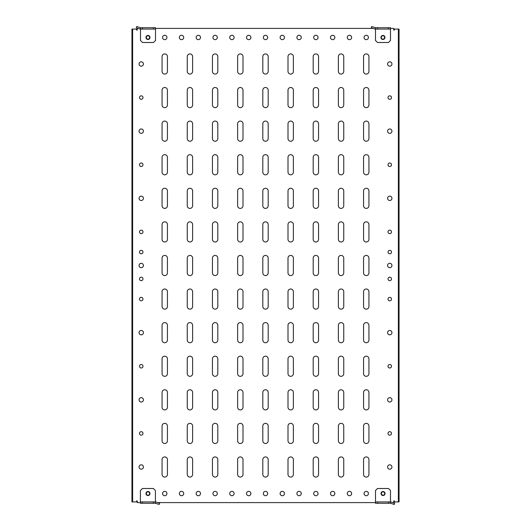 <?xml version="1.0" encoding="UTF-8"?>
<svg xmlns="http://www.w3.org/2000/svg" width="531" height="531" viewBox="0 0 531 531"><rect width="100%" height="100%" fill="white"/><g stroke="black" fill="none" stroke-linecap="round" stroke-linejoin="round"><path stroke-width="0.8" d="M381.364 493.538A1.679 1.679 0 0 0 383.043 495.217A1.679 1.679 0 0 0 384.723 493.538A1.679 1.679 0 0 0 383.043 491.859A1.679 1.679 0 0 0 381.364 493.538M381.026 493.538A2.018 2.018 0 0 0 383.043 495.549A2.018 2.018 0 0 0 385.061 493.538A2.018 2.018 0 0 0 383.043 491.52A2.018 2.018 0 0 0 381.026 493.538M149.636 493.538A1.679 1.679 0 0 0 147.957 491.859A1.679 1.679 0 0 0 146.277 493.538A1.679 1.679 0 0 0 147.957 495.217A1.679 1.679 0 0 0 149.636 493.538M149.974 493.538A2.018 2.018 0 0 0 147.957 491.52A2.018 2.018 0 0 0 145.939 493.538A2.018 2.018 0 0 0 147.957 495.549A2.018 2.018 0 0 0 149.974 493.538M146.277 37.462A1.679 1.679 0 0 0 147.957 39.141A1.679 1.679 0 0 0 149.636 37.462A1.679 1.679 0 0 0 147.957 35.783A1.679 1.679 0 0 0 146.277 37.462M145.939 37.462A2.018 2.018 0 0 0 147.957 39.48A2.018 2.018 0 0 0 149.974 37.462A2.018 2.018 0 0 0 147.957 35.451A2.018 2.018 0 0 0 145.939 37.462M384.617 37.462A1.679 1.679 0 0 0 382.937 35.783A1.679 1.679 0 0 0 381.258 37.462A1.679 1.679 0 0 0 382.937 39.141A1.679 1.679 0 0 0 384.617 37.462M384.955 37.462A2.018 2.018 0 0 0 382.937 35.451A2.018 2.018 0 0 0 380.926 37.462A2.018 2.018 0 0 0 382.937 39.48A2.018 2.018 0 0 0 384.955 37.462M375.49 501.934L375.49 490.511L377.501 488.5L388.48 488.5L390.497 490.511L390.497 503.275L375.49 503.275L375.49 501.934L377.501 501.934L377.501 503.275M390.497 503.275L394.294 504.45L394.699 503.169L390.809 501.934L388.48 501.934L388.48 503.275M388.48 501.934L377.501 501.934M155.51 29.066L155.51 40.489L153.499 42.5L142.52 42.5L140.503 40.489L140.503 27.725L155.51 27.725L155.51 29.066L153.499 29.066L153.499 27.725M140.503 27.725L136.706 26.55L136.301 27.831L140.191 29.066L142.52 29.066L142.52 27.725M142.52 29.066L153.499 29.066M140.396 501.934L140.396 490.511L142.414 488.5L153.393 488.5L155.41 490.511L155.41 503.275L140.396 503.275L140.396 501.934L142.414 501.934L142.414 503.275M155.41 503.275L159.207 504.45L159.612 503.169L155.722 501.934L153.393 501.934L153.393 503.275M153.393 501.934L142.414 501.934M390.497 29.066L390.497 40.489L388.48 42.5L377.501 42.5L375.49 40.489L375.49 27.725L390.497 27.725L390.497 29.066L388.48 29.066L388.48 27.725M375.49 27.725L371.687 26.55L371.282 27.831L375.171 29.066L377.501 29.066L377.501 27.725M377.501 29.066L388.48 29.066M142.985 97.578A1.746 1.746 0 0 0 141.239 95.832A1.746 1.746 0 0 0 139.494 97.578A1.746 1.746 0 0 0 141.239 99.324A1.746 1.746 0 0 0 142.985 97.578M391.506 97.578A1.746 1.746 0 0 0 389.761 95.832A1.746 1.746 0 0 0 388.015 97.578A1.746 1.746 0 0 0 389.761 99.324A1.746 1.746 0 0 0 391.506 97.578M142.985 433.422A1.746 1.746 0 0 0 141.239 431.676A1.746 1.746 0 0 0 139.494 433.422A1.746 1.746 0 0 0 141.239 435.168A1.746 1.746 0 0 0 142.985 433.422M391.506 433.422A1.746 1.746 0 0 0 389.761 431.676A1.746 1.746 0 0 0 388.015 433.422A1.746 1.746 0 0 0 389.761 435.168A1.746 1.746 0 0 0 391.506 433.422M142.985 366.251A1.746 1.746 0 0 0 141.239 364.505A1.746 1.746 0 0 0 139.494 366.251A1.746 1.746 0 0 0 141.239 367.996A1.746 1.746 0 0 0 142.985 366.251M391.506 366.251A1.746 1.746 0 0 0 389.761 364.505A1.746 1.746 0 0 0 388.015 366.251A1.746 1.746 0 0 0 389.761 367.996A1.746 1.746 0 0 0 391.506 366.251M142.985 164.749A1.746 1.746 0 0 0 141.239 163.004A1.746 1.746 0 0 0 139.494 164.749A1.746 1.746 0 0 0 141.239 166.495A1.746 1.746 0 0 0 142.985 164.749M391.506 164.749A1.746 1.746 0 0 0 389.761 163.004A1.746 1.746 0 0 0 388.015 164.749A1.746 1.746 0 0 0 389.761 166.495A1.746 1.746 0 0 0 391.506 164.749M391.944 63.999A2.184 2.184 0 0 0 389.761 61.815A2.184 2.184 0 0 0 387.577 63.999A2.184 2.184 0 0 0 389.761 66.176A2.184 2.184 0 0 0 391.944 63.999M143.423 63.999A2.184 2.184 0 0 0 141.239 61.815A2.184 2.184 0 0 0 139.056 63.999A2.184 2.184 0 0 0 141.239 66.176A2.184 2.184 0 0 0 143.423 63.999M391.944 131.164A2.184 2.184 0 0 0 389.761 128.98A2.184 2.184 0 0 0 387.577 131.164A2.184 2.184 0 0 0 389.761 133.347A2.184 2.184 0 0 0 391.944 131.164M143.423 131.164A2.184 2.184 0 0 0 141.239 128.98A2.184 2.184 0 0 0 139.056 131.164A2.184 2.184 0 0 0 141.239 133.347A2.184 2.184 0 0 0 143.423 131.164M391.944 198.335A2.184 2.184 0 0 0 389.761 196.151A2.184 2.184 0 0 0 387.577 198.335A2.184 2.184 0 0 0 389.761 200.512A2.184 2.184 0 0 0 391.944 198.335M143.423 198.335A2.184 2.184 0 0 0 141.239 196.151A2.184 2.184 0 0 0 139.056 198.335A2.184 2.184 0 0 0 141.239 200.512A2.184 2.184 0 0 0 143.423 198.335M391.944 467.001A2.184 2.184 0 0 0 389.761 464.824A2.184 2.184 0 0 0 387.577 467.001A2.184 2.184 0 0 0 389.761 469.185A2.184 2.184 0 0 0 391.944 467.001M143.423 467.001A2.184 2.184 0 0 0 141.239 464.824A2.184 2.184 0 0 0 139.056 467.001A2.184 2.184 0 0 0 141.239 469.185A2.184 2.184 0 0 0 143.423 467.001M391.944 399.836A2.184 2.184 0 0 0 389.761 397.653A2.184 2.184 0 0 0 387.577 399.836A2.184 2.184 0 0 0 389.761 402.02A2.184 2.184 0 0 0 391.944 399.836M143.423 399.836A2.184 2.184 0 0 0 141.239 397.653A2.184 2.184 0 0 0 139.056 399.836A2.184 2.184 0 0 0 141.239 402.02A2.184 2.184 0 0 0 143.423 399.836M391.944 332.665A2.184 2.184 0 0 0 389.761 330.488A2.184 2.184 0 0 0 387.577 332.665A2.184 2.184 0 0 0 389.761 334.849A2.184 2.184 0 0 0 391.944 332.665M143.423 332.665A2.184 2.184 0 0 0 141.239 330.488A2.184 2.184 0 0 0 139.056 332.665A2.184 2.184 0 0 0 141.239 334.849A2.184 2.184 0 0 0 143.423 332.665M166.933 37.462A2.184 2.184 0 0 0 164.749 35.285A2.184 2.184 0 0 0 162.566 37.462A2.184 2.184 0 0 0 164.749 39.646A2.184 2.184 0 0 0 166.933 37.462M183.726 37.462A2.184 2.184 0 0 0 181.542 35.285A2.184 2.184 0 0 0 179.359 37.462A2.184 2.184 0 0 0 181.542 39.646A2.184 2.184 0 0 0 183.726 37.462M200.512 37.462A2.184 2.184 0 0 0 198.335 35.285A2.184 2.184 0 0 0 196.151 37.462A2.184 2.184 0 0 0 198.335 39.646A2.184 2.184 0 0 0 200.512 37.462M217.305 37.462A2.184 2.184 0 0 0 215.121 35.285A2.184 2.184 0 0 0 212.944 37.462A2.184 2.184 0 0 0 215.121 39.646A2.184 2.184 0 0 0 217.305 37.462M234.098 37.462A2.184 2.184 0 0 0 231.914 35.285A2.184 2.184 0 0 0 229.731 37.462A2.184 2.184 0 0 0 231.914 39.646A2.184 2.184 0 0 0 234.098 37.462M250.891 37.462A2.184 2.184 0 0 0 248.707 35.285A2.184 2.184 0 0 0 246.523 37.462A2.184 2.184 0 0 0 248.707 39.646A2.184 2.184 0 0 0 250.891 37.462M267.684 37.462A2.184 2.184 0 0 0 265.5 35.285A2.184 2.184 0 0 0 263.316 37.462A2.184 2.184 0 0 0 265.5 39.646A2.184 2.184 0 0 0 267.684 37.462M284.477 37.462A2.184 2.184 0 0 0 282.293 35.285A2.184 2.184 0 0 0 280.109 37.462A2.184 2.184 0 0 0 282.293 39.646A2.184 2.184 0 0 0 284.477 37.462M301.269 37.462A2.184 2.184 0 0 0 299.086 35.285A2.184 2.184 0 0 0 296.902 37.462A2.184 2.184 0 0 0 299.086 39.646A2.184 2.184 0 0 0 301.269 37.462M318.056 37.462A2.184 2.184 0 0 0 315.879 35.285A2.184 2.184 0 0 0 313.695 37.462A2.184 2.184 0 0 0 315.879 39.646A2.184 2.184 0 0 0 318.056 37.462M334.849 37.462A2.184 2.184 0 0 0 332.665 35.285A2.184 2.184 0 0 0 330.488 37.462A2.184 2.184 0 0 0 332.665 39.646A2.184 2.184 0 0 0 334.849 37.462M351.641 37.462A2.184 2.184 0 0 0 349.458 35.285A2.184 2.184 0 0 0 347.274 37.462A2.184 2.184 0 0 0 349.458 39.646A2.184 2.184 0 0 0 351.641 37.462M368.434 37.462A2.184 2.184 0 0 0 366.251 35.285A2.184 2.184 0 0 0 364.067 37.462A2.184 2.184 0 0 0 366.251 39.646A2.184 2.184 0 0 0 368.434 37.462M368.434 493.538A2.184 2.184 0 0 0 366.251 491.354A2.184 2.184 0 0 0 364.067 493.538A2.184 2.184 0 0 0 366.251 495.715A2.184 2.184 0 0 0 368.434 493.538M341.061 477.077A2.688 2.688 0 0 0 343.749 474.395L343.749 459.614A2.688 2.688 0 0 0 341.061 456.925A2.688 2.688 0 0 0 338.38 459.614L338.38 474.395A2.688 2.688 0 0 0 341.061 477.077M391.944 265.5A2.184 2.184 0 0 0 389.761 263.316A2.184 2.184 0 0 0 387.577 265.5A2.184 2.184 0 0 0 389.761 267.684A2.184 2.184 0 0 0 391.944 265.5M143.423 265.5A2.184 2.184 0 0 0 141.239 263.316A2.184 2.184 0 0 0 139.056 265.5A2.184 2.184 0 0 0 141.239 267.684A2.184 2.184 0 0 0 143.423 265.5M391.506 231.914A1.746 1.746 0 0 0 389.761 230.169A1.746 1.746 0 0 0 388.015 231.914A1.746 1.746 0 0 0 389.761 233.66A1.746 1.746 0 0 0 391.506 231.914M391.506 252.066A1.746 1.746 0 0 0 389.761 250.32A1.746 1.746 0 0 0 388.015 252.066A1.746 1.746 0 0 0 389.761 253.811A1.746 1.746 0 0 0 391.506 252.066M391.506 299.086A1.746 1.746 0 0 0 389.761 297.34A1.746 1.746 0 0 0 388.015 299.086A1.746 1.746 0 0 0 389.761 300.831A1.746 1.746 0 0 0 391.506 299.086M391.506 278.934A1.746 1.746 0 0 0 389.761 277.189A1.746 1.746 0 0 0 388.015 278.934A1.746 1.746 0 0 0 389.761 280.68A1.746 1.746 0 0 0 391.506 278.934M142.985 231.914A1.746 1.746 0 0 0 141.239 230.169A1.746 1.746 0 0 0 139.494 231.914A1.746 1.746 0 0 0 141.239 233.66A1.746 1.746 0 0 0 142.985 231.914M142.985 252.066A1.746 1.746 0 0 0 141.239 250.32A1.746 1.746 0 0 0 139.494 252.066A1.746 1.746 0 0 0 141.239 253.811A1.746 1.746 0 0 0 142.985 252.066M142.985 278.934A1.746 1.746 0 0 0 141.239 277.189A1.746 1.746 0 0 0 139.494 278.934A1.746 1.746 0 0 0 141.239 280.68A1.746 1.746 0 0 0 142.985 278.934M142.985 299.086A1.746 1.746 0 0 0 141.239 297.34A1.746 1.746 0 0 0 139.494 299.086A1.746 1.746 0 0 0 141.239 300.831A1.746 1.746 0 0 0 142.985 299.086M366.251 477.077A2.688 2.688 0 0 0 368.939 474.395L368.939 459.614A2.688 2.688 0 0 0 366.251 456.925A2.688 2.688 0 0 0 363.562 459.614L363.562 474.395A2.688 2.688 0 0 0 366.251 477.077M315.879 477.077A2.688 2.688 0 0 0 318.56 474.395L318.56 459.614A2.688 2.688 0 0 0 315.879 456.925A2.688 2.688 0 0 0 313.19 459.614L313.19 474.395A2.688 2.688 0 0 0 315.879 477.077M290.689 477.077A2.688 2.688 0 0 0 293.377 474.395L293.377 459.614A2.688 2.688 0 0 0 290.689 456.925A2.688 2.688 0 0 0 288.001 459.614L288.001 474.395A2.688 2.688 0 0 0 290.689 477.077M265.5 477.077A2.688 2.688 0 0 0 268.188 474.395L268.188 459.614A2.688 2.688 0 0 0 265.5 456.925A2.688 2.688 0 0 0 262.812 459.614L262.812 474.395A2.688 2.688 0 0 0 265.5 477.077M240.311 477.077A2.688 2.688 0 0 0 242.999 474.395L242.999 459.614A2.688 2.688 0 0 0 240.311 456.925A2.688 2.688 0 0 0 237.622 459.614L237.622 474.395A2.688 2.688 0 0 0 240.311 477.077M215.121 477.077A2.688 2.688 0 0 0 217.81 474.395L217.81 459.614A2.688 2.688 0 0 0 215.121 456.925A2.688 2.688 0 0 0 212.44 459.614L212.44 474.395A2.688 2.688 0 0 0 215.121 477.077M189.939 477.077A2.688 2.688 0 0 0 192.62 474.395L192.62 459.614A2.688 2.688 0 0 0 189.939 456.925A2.688 2.688 0 0 0 187.251 459.614L187.251 474.395A2.688 2.688 0 0 0 189.939 477.077M164.749 477.077A2.688 2.688 0 0 0 167.438 474.395L167.438 459.614A2.688 2.688 0 0 0 164.749 456.925A2.688 2.688 0 0 0 162.061 459.614L162.061 474.395A2.688 2.688 0 0 0 164.749 477.077M366.251 443.498A2.688 2.688 0 0 0 368.939 440.81L368.939 426.035A2.688 2.688 0 0 0 366.251 423.346A2.688 2.688 0 0 0 363.562 426.035L363.562 440.81A2.688 2.688 0 0 0 366.251 443.498M341.061 443.498A2.688 2.688 0 0 0 343.749 440.81L343.749 426.035A2.688 2.688 0 0 0 341.061 423.346A2.688 2.688 0 0 0 338.38 426.035L338.38 440.81A2.688 2.688 0 0 0 341.061 443.498M315.879 443.498A2.688 2.688 0 0 0 318.56 440.81L318.56 426.035A2.688 2.688 0 0 0 315.879 423.346A2.688 2.688 0 0 0 313.19 426.035L313.19 440.81A2.688 2.688 0 0 0 315.879 443.498M290.689 443.498A2.688 2.688 0 0 0 293.377 440.81L293.377 426.035A2.688 2.688 0 0 0 290.689 423.346A2.688 2.688 0 0 0 288.001 426.035L288.001 440.81A2.688 2.688 0 0 0 290.689 443.498M265.5 443.498A2.688 2.688 0 0 0 268.188 440.81L268.188 426.035A2.688 2.688 0 0 0 265.5 423.346A2.688 2.688 0 0 0 262.812 426.035L262.812 440.81A2.688 2.688 0 0 0 265.5 443.498M240.311 443.498A2.688 2.688 0 0 0 242.999 440.81L242.999 426.035A2.688 2.688 0 0 0 240.311 423.346A2.688 2.688 0 0 0 237.622 426.035L237.622 440.81A2.688 2.688 0 0 0 240.311 443.498M215.121 443.498A2.688 2.688 0 0 0 217.81 440.81L217.81 426.035A2.688 2.688 0 0 0 215.121 423.346A2.688 2.688 0 0 0 212.44 426.035L212.44 440.81A2.688 2.688 0 0 0 215.121 443.498M189.939 443.498A2.688 2.688 0 0 0 192.62 440.81L192.62 426.035A2.688 2.688 0 0 0 189.939 423.346A2.688 2.688 0 0 0 187.251 426.035L187.251 440.81A2.688 2.688 0 0 0 189.939 443.498M164.749 443.498A2.688 2.688 0 0 0 167.438 440.81L167.438 426.035A2.688 2.688 0 0 0 164.749 423.346A2.688 2.688 0 0 0 162.061 426.035L162.061 440.81A2.688 2.688 0 0 0 164.749 443.498M366.251 409.912A2.688 2.688 0 0 0 368.939 407.224L368.939 392.449A2.688 2.688 0 0 0 366.251 389.761A2.688 2.688 0 0 0 363.562 392.449L363.562 407.224A2.688 2.688 0 0 0 366.251 409.912M341.061 409.912A2.688 2.688 0 0 0 343.749 407.224L343.749 392.449A2.688 2.688 0 0 0 341.061 389.761A2.688 2.688 0 0 0 338.38 392.449L338.38 407.224A2.688 2.688 0 0 0 341.061 409.912M315.879 409.912A2.688 2.688 0 0 0 318.56 407.224L318.56 392.449A2.688 2.688 0 0 0 315.879 389.761A2.688 2.688 0 0 0 313.19 392.449L313.19 407.224A2.688 2.688 0 0 0 315.879 409.912M290.689 409.912A2.688 2.688 0 0 0 293.377 407.224L293.377 392.449A2.688 2.688 0 0 0 290.689 389.761A2.688 2.688 0 0 0 288.001 392.449L288.001 407.224A2.688 2.688 0 0 0 290.689 409.912M265.5 409.912A2.688 2.688 0 0 0 268.188 407.224L268.188 392.449A2.688 2.688 0 0 0 265.5 389.761A2.688 2.688 0 0 0 262.812 392.449L262.812 407.224A2.688 2.688 0 0 0 265.5 409.912M240.311 409.912A2.688 2.688 0 0 0 242.999 407.224L242.999 392.449A2.688 2.688 0 0 0 240.311 389.761A2.688 2.688 0 0 0 237.622 392.449L237.622 407.224A2.688 2.688 0 0 0 240.311 409.912M215.121 409.912A2.688 2.688 0 0 0 217.81 407.224L217.81 392.449A2.688 2.688 0 0 0 215.121 389.761A2.688 2.688 0 0 0 212.44 392.449L212.44 407.224A2.688 2.688 0 0 0 215.121 409.912M189.939 409.912A2.688 2.688 0 0 0 192.62 407.224L192.62 392.449A2.688 2.688 0 0 0 189.939 389.761A2.688 2.688 0 0 0 187.251 392.449L187.251 407.224A2.688 2.688 0 0 0 189.939 409.912M164.749 409.912A2.688 2.688 0 0 0 167.438 407.224L167.438 392.449A2.688 2.688 0 0 0 164.749 389.761A2.688 2.688 0 0 0 162.061 392.449L162.061 407.224A2.688 2.688 0 0 0 164.749 409.912M366.251 376.326A2.688 2.688 0 0 0 368.939 373.638L368.939 358.863A2.688 2.688 0 0 0 366.251 356.175A2.688 2.688 0 0 0 363.562 358.863L363.562 373.638A2.688 2.688 0 0 0 366.251 376.326M341.061 376.326A2.688 2.688 0 0 0 343.749 373.638L343.749 358.863A2.688 2.688 0 0 0 341.061 356.175A2.688 2.688 0 0 0 338.38 358.863L338.38 373.638A2.688 2.688 0 0 0 341.061 376.326M315.879 376.326A2.688 2.688 0 0 0 318.56 373.638L318.56 358.863A2.688 2.688 0 0 0 315.879 356.175A2.688 2.688 0 0 0 313.19 358.863L313.19 373.638A2.688 2.688 0 0 0 315.879 376.326M290.689 376.326A2.688 2.688 0 0 0 293.377 373.638L293.377 358.863A2.688 2.688 0 0 0 290.689 356.175A2.688 2.688 0 0 0 288.001 358.863L288.001 373.638A2.688 2.688 0 0 0 290.689 376.326M265.5 376.326A2.688 2.688 0 0 0 268.188 373.638L268.188 358.863A2.688 2.688 0 0 0 265.5 356.175A2.688 2.688 0 0 0 262.812 358.863L262.812 373.638A2.688 2.688 0 0 0 265.5 376.326M240.311 376.326A2.688 2.688 0 0 0 242.999 373.638L242.999 358.863A2.688 2.688 0 0 0 240.311 356.175A2.688 2.688 0 0 0 237.622 358.863L237.622 373.638A2.688 2.688 0 0 0 240.311 376.326M215.121 376.326A2.688 2.688 0 0 0 217.81 373.638L217.81 358.863A2.688 2.688 0 0 0 215.121 356.175A2.688 2.688 0 0 0 212.44 358.863L212.44 373.638A2.688 2.688 0 0 0 215.121 376.326M189.939 376.326A2.688 2.688 0 0 0 192.62 373.638L192.62 358.863A2.688 2.688 0 0 0 189.939 356.175A2.688 2.688 0 0 0 187.251 358.863L187.251 373.638A2.688 2.688 0 0 0 189.939 376.326M164.749 376.326A2.688 2.688 0 0 0 167.438 373.638L167.438 358.863A2.688 2.688 0 0 0 164.749 356.175A2.688 2.688 0 0 0 162.061 358.863L162.061 373.638A2.688 2.688 0 0 0 164.749 376.326M366.251 342.741A2.688 2.688 0 0 0 368.939 340.059L368.939 325.277A2.688 2.688 0 0 0 366.251 322.596A2.688 2.688 0 0 0 363.562 325.277L363.562 340.059A2.688 2.688 0 0 0 366.251 342.741M341.061 342.741A2.688 2.688 0 0 0 343.749 340.059L343.749 325.277A2.688 2.688 0 0 0 341.061 322.596A2.688 2.688 0 0 0 338.38 325.277L338.38 340.059A2.688 2.688 0 0 0 341.061 342.741M315.879 342.741A2.688 2.688 0 0 0 318.56 340.059L318.56 325.277A2.688 2.688 0 0 0 315.879 322.596A2.688 2.688 0 0 0 313.19 325.277L313.19 340.059A2.688 2.688 0 0 0 315.879 342.741M290.689 342.741A2.688 2.688 0 0 0 293.377 340.059L293.377 325.277A2.688 2.688 0 0 0 290.689 322.596A2.688 2.688 0 0 0 288.001 325.277L288.001 340.059A2.688 2.688 0 0 0 290.689 342.741M265.5 342.741A2.688 2.688 0 0 0 268.188 340.059L268.188 325.277A2.688 2.688 0 0 0 265.5 322.596A2.688 2.688 0 0 0 262.812 325.277L262.812 340.059A2.688 2.688 0 0 0 265.5 342.741M240.311 342.741A2.688 2.688 0 0 0 242.999 340.059L242.999 325.277A2.688 2.688 0 0 0 240.311 322.596A2.688 2.688 0 0 0 237.622 325.277L237.622 340.059A2.688 2.688 0 0 0 240.311 342.741M215.121 342.741A2.688 2.688 0 0 0 217.81 340.059L217.81 325.277A2.688 2.688 0 0 0 215.121 322.596A2.688 2.688 0 0 0 212.44 325.277L212.44 340.059A2.688 2.688 0 0 0 215.121 342.741M189.939 342.741A2.688 2.688 0 0 0 192.62 340.059L192.62 325.277A2.688 2.688 0 0 0 189.939 322.596A2.688 2.688 0 0 0 187.251 325.277L187.251 340.059A2.688 2.688 0 0 0 189.939 342.741M164.749 342.741A2.688 2.688 0 0 0 167.438 340.059L167.438 325.277A2.688 2.688 0 0 0 164.749 322.596A2.688 2.688 0 0 0 162.061 325.277L162.061 340.059A2.688 2.688 0 0 0 164.749 342.741M366.251 309.161A2.688 2.688 0 0 0 368.939 306.473L368.939 291.698A2.688 2.688 0 0 0 366.251 289.01A2.688 2.688 0 0 0 363.562 291.698L363.562 306.473A2.688 2.688 0 0 0 366.251 309.161M341.061 309.161A2.688 2.688 0 0 0 343.749 306.473L343.749 291.698A2.688 2.688 0 0 0 341.061 289.01A2.688 2.688 0 0 0 338.38 291.698L338.38 306.473A2.688 2.688 0 0 0 341.061 309.161M315.879 309.161A2.688 2.688 0 0 0 318.56 306.473L318.56 291.698A2.688 2.688 0 0 0 315.879 289.01A2.688 2.688 0 0 0 313.19 291.698L313.19 306.473A2.688 2.688 0 0 0 315.879 309.161M290.689 309.161A2.688 2.688 0 0 0 293.377 306.473L293.377 291.698A2.688 2.688 0 0 0 290.689 289.01A2.688 2.688 0 0 0 288.001 291.698L288.001 306.473A2.688 2.688 0 0 0 290.689 309.161M265.5 309.161A2.688 2.688 0 0 0 268.188 306.473L268.188 291.698A2.688 2.688 0 0 0 265.5 289.01A2.688 2.688 0 0 0 262.812 291.698L262.812 306.473A2.688 2.688 0 0 0 265.5 309.161M240.311 309.161A2.688 2.688 0 0 0 242.999 306.473L242.999 291.698A2.688 2.688 0 0 0 240.311 289.01A2.688 2.688 0 0 0 237.622 291.698L237.622 306.473A2.688 2.688 0 0 0 240.311 309.161M215.121 309.161A2.688 2.688 0 0 0 217.81 306.473L217.81 291.698A2.688 2.688 0 0 0 215.121 289.01A2.688 2.688 0 0 0 212.44 291.698L212.44 306.473A2.688 2.688 0 0 0 215.121 309.161M189.939 309.161A2.688 2.688 0 0 0 192.62 306.473L192.62 291.698A2.688 2.688 0 0 0 189.939 289.01A2.688 2.688 0 0 0 187.251 291.698L187.251 306.473A2.688 2.688 0 0 0 189.939 309.161M164.749 309.161A2.688 2.688 0 0 0 167.438 306.473L167.438 291.698A2.688 2.688 0 0 0 164.749 289.01A2.688 2.688 0 0 0 162.061 291.698L162.061 306.473A2.688 2.688 0 0 0 164.749 309.161M366.251 275.576A2.688 2.688 0 0 0 368.939 272.888L368.939 258.112A2.688 2.688 0 0 0 366.251 255.424A2.688 2.688 0 0 0 363.562 258.112L363.562 272.888A2.688 2.688 0 0 0 366.251 275.576M341.061 275.576A2.688 2.688 0 0 0 343.749 272.888L343.749 258.112A2.688 2.688 0 0 0 341.061 255.424A2.688 2.688 0 0 0 338.38 258.112L338.38 272.888A2.688 2.688 0 0 0 341.061 275.576M315.879 275.576A2.688 2.688 0 0 0 318.56 272.888L318.56 258.112A2.688 2.688 0 0 0 315.879 255.424A2.688 2.688 0 0 0 313.19 258.112L313.19 272.888A2.688 2.688 0 0 0 315.879 275.576M290.689 275.576A2.688 2.688 0 0 0 293.377 272.888L293.377 258.112A2.688 2.688 0 0 0 290.689 255.424A2.688 2.688 0 0 0 288.001 258.112L288.001 272.888A2.688 2.688 0 0 0 290.689 275.576M265.5 275.576A2.688 2.688 0 0 0 268.188 272.888L268.188 258.112A2.688 2.688 0 0 0 265.5 255.424A2.688 2.688 0 0 0 262.812 258.112L262.812 272.888A2.688 2.688 0 0 0 265.5 275.576M240.311 275.576A2.688 2.688 0 0 0 242.999 272.888L242.999 258.112A2.688 2.688 0 0 0 240.311 255.424A2.688 2.688 0 0 0 237.622 258.112L237.622 272.888A2.688 2.688 0 0 0 240.311 275.576M215.121 275.576A2.688 2.688 0 0 0 217.81 272.888L217.81 258.112A2.688 2.688 0 0 0 215.121 255.424A2.688 2.688 0 0 0 212.44 258.112L212.44 272.888A2.688 2.688 0 0 0 215.121 275.576M189.939 275.576A2.688 2.688 0 0 0 192.62 272.888L192.62 258.112A2.688 2.688 0 0 0 189.939 255.424A2.688 2.688 0 0 0 187.251 258.112L187.251 272.888A2.688 2.688 0 0 0 189.939 275.576M164.749 275.576A2.688 2.688 0 0 0 167.438 272.888L167.438 258.112A2.688 2.688 0 0 0 164.749 255.424A2.688 2.688 0 0 0 162.061 258.112L162.061 272.888A2.688 2.688 0 0 0 164.749 275.576M366.251 241.99A2.688 2.688 0 0 0 368.939 239.302L368.939 224.527A2.688 2.688 0 0 0 366.251 221.839A2.688 2.688 0 0 0 363.562 224.527L363.562 239.302A2.688 2.688 0 0 0 366.251 241.99M341.061 241.99A2.688 2.688 0 0 0 343.749 239.302L343.749 224.527A2.688 2.688 0 0 0 341.061 221.839A2.688 2.688 0 0 0 338.38 224.527L338.38 239.302A2.688 2.688 0 0 0 341.061 241.99M315.879 241.99A2.688 2.688 0 0 0 318.56 239.302L318.56 224.527A2.688 2.688 0 0 0 315.879 221.839A2.688 2.688 0 0 0 313.19 224.527L313.19 239.302A2.688 2.688 0 0 0 315.879 241.99M290.689 241.99A2.688 2.688 0 0 0 293.377 239.302L293.377 224.527A2.688 2.688 0 0 0 290.689 221.839A2.688 2.688 0 0 0 288.001 224.527L288.001 239.302A2.688 2.688 0 0 0 290.689 241.99M265.5 241.99A2.688 2.688 0 0 0 268.188 239.302L268.188 224.527A2.688 2.688 0 0 0 265.5 221.839A2.688 2.688 0 0 0 262.812 224.527L262.812 239.302A2.688 2.688 0 0 0 265.5 241.99M240.311 241.99A2.688 2.688 0 0 0 242.999 239.302L242.999 224.527A2.688 2.688 0 0 0 240.311 221.839A2.688 2.688 0 0 0 237.622 224.527L237.622 239.302A2.688 2.688 0 0 0 240.311 241.99M215.121 241.99A2.688 2.688 0 0 0 217.81 239.302L217.81 224.527A2.688 2.688 0 0 0 215.121 221.839A2.688 2.688 0 0 0 212.44 224.527L212.44 239.302A2.688 2.688 0 0 0 215.121 241.99M189.939 241.99A2.688 2.688 0 0 0 192.62 239.302L192.62 224.527A2.688 2.688 0 0 0 189.939 221.839A2.688 2.688 0 0 0 187.251 224.527L187.251 239.302A2.688 2.688 0 0 0 189.939 241.99M164.749 241.99A2.688 2.688 0 0 0 167.438 239.302L167.438 224.527A2.688 2.688 0 0 0 164.749 221.839A2.688 2.688 0 0 0 162.061 224.527L162.061 239.302A2.688 2.688 0 0 0 164.749 241.99M366.251 208.404A2.688 2.688 0 0 0 368.939 205.723L368.939 190.941A2.688 2.688 0 0 0 366.251 188.259A2.688 2.688 0 0 0 363.562 190.941L363.562 205.723A2.688 2.688 0 0 0 366.251 208.404M341.061 208.404A2.688 2.688 0 0 0 343.749 205.723L343.749 190.941A2.688 2.688 0 0 0 341.061 188.259A2.688 2.688 0 0 0 338.38 190.941L338.38 205.723A2.688 2.688 0 0 0 341.061 208.404M315.879 208.404A2.688 2.688 0 0 0 318.56 205.723L318.56 190.941A2.688 2.688 0 0 0 315.879 188.259A2.688 2.688 0 0 0 313.19 190.941L313.19 205.723A2.688 2.688 0 0 0 315.879 208.404M290.689 208.404A2.688 2.688 0 0 0 293.377 205.723L293.377 190.941A2.688 2.688 0 0 0 290.689 188.259A2.688 2.688 0 0 0 288.001 190.941L288.001 205.723A2.688 2.688 0 0 0 290.689 208.404M265.5 208.404A2.688 2.688 0 0 0 268.188 205.723L268.188 190.941A2.688 2.688 0 0 0 265.5 188.259A2.688 2.688 0 0 0 262.812 190.941L262.812 205.723A2.688 2.688 0 0 0 265.5 208.404M240.311 208.404A2.688 2.688 0 0 0 242.999 205.723L242.999 190.941A2.688 2.688 0 0 0 240.311 188.259A2.688 2.688 0 0 0 237.622 190.941L237.622 205.723A2.688 2.688 0 0 0 240.311 208.404M215.121 208.404A2.688 2.688 0 0 0 217.81 205.723L217.81 190.941A2.688 2.688 0 0 0 215.121 188.259A2.688 2.688 0 0 0 212.44 190.941L212.44 205.723A2.688 2.688 0 0 0 215.121 208.404M189.939 208.404A2.688 2.688 0 0 0 192.62 205.723L192.62 190.941A2.688 2.688 0 0 0 189.939 188.259A2.688 2.688 0 0 0 187.251 190.941L187.251 205.723A2.688 2.688 0 0 0 189.939 208.404M164.749 208.404A2.688 2.688 0 0 0 167.438 205.723L167.438 190.941A2.688 2.688 0 0 0 164.749 188.259A2.688 2.688 0 0 0 162.061 190.941L162.061 205.723A2.688 2.688 0 0 0 164.749 208.404M366.251 174.825A2.688 2.688 0 0 0 368.939 172.137L368.939 157.362A2.688 2.688 0 0 0 366.251 154.674A2.688 2.688 0 0 0 363.562 157.362L363.562 172.137A2.688 2.688 0 0 0 366.251 174.825M341.061 174.825A2.688 2.688 0 0 0 343.749 172.137L343.749 157.362A2.688 2.688 0 0 0 341.061 154.674A2.688 2.688 0 0 0 338.38 157.362L338.38 172.137A2.688 2.688 0 0 0 341.061 174.825M315.879 174.825A2.688 2.688 0 0 0 318.56 172.137L318.56 157.362A2.688 2.688 0 0 0 315.879 154.674A2.688 2.688 0 0 0 313.19 157.362L313.19 172.137A2.688 2.688 0 0 0 315.879 174.825M290.689 174.825A2.688 2.688 0 0 0 293.377 172.137L293.377 157.362A2.688 2.688 0 0 0 290.689 154.674A2.688 2.688 0 0 0 288.001 157.362L288.001 172.137A2.688 2.688 0 0 0 290.689 174.825M265.5 174.825A2.688 2.688 0 0 0 268.188 172.137L268.188 157.362A2.688 2.688 0 0 0 265.5 154.674A2.688 2.688 0 0 0 262.812 157.362L262.812 172.137A2.688 2.688 0 0 0 265.5 174.825M240.311 174.825A2.688 2.688 0 0 0 242.999 172.137L242.999 157.362A2.688 2.688 0 0 0 240.311 154.674A2.688 2.688 0 0 0 237.622 157.362L237.622 172.137A2.688 2.688 0 0 0 240.311 174.825M215.121 174.825A2.688 2.688 0 0 0 217.81 172.137L217.81 157.362A2.688 2.688 0 0 0 215.121 154.674A2.688 2.688 0 0 0 212.44 157.362L212.44 172.137A2.688 2.688 0 0 0 215.121 174.825M189.939 174.825A2.688 2.688 0 0 0 192.62 172.137L192.62 157.362A2.688 2.688 0 0 0 189.939 154.674A2.688 2.688 0 0 0 187.251 157.362L187.251 172.137A2.688 2.688 0 0 0 189.939 174.825M164.749 174.825A2.688 2.688 0 0 0 167.438 172.137L167.438 157.362A2.688 2.688 0 0 0 164.749 154.674A2.688 2.688 0 0 0 162.061 157.362L162.061 172.137A2.688 2.688 0 0 0 164.749 174.825M366.251 141.239A2.688 2.688 0 0 0 368.939 138.551L368.939 123.776A2.688 2.688 0 0 0 366.251 121.088A2.688 2.688 0 0 0 363.562 123.776L363.562 138.551A2.688 2.688 0 0 0 366.251 141.239M341.061 141.239A2.688 2.688 0 0 0 343.749 138.551L343.749 123.776A2.688 2.688 0 0 0 341.061 121.088A2.688 2.688 0 0 0 338.38 123.776L338.38 138.551A2.688 2.688 0 0 0 341.061 141.239M315.879 141.239A2.688 2.688 0 0 0 318.56 138.551L318.56 123.776A2.688 2.688 0 0 0 315.879 121.088A2.688 2.688 0 0 0 313.19 123.776L313.19 138.551A2.688 2.688 0 0 0 315.879 141.239M290.689 141.239A2.688 2.688 0 0 0 293.377 138.551L293.377 123.776A2.688 2.688 0 0 0 290.689 121.088A2.688 2.688 0 0 0 288.001 123.776L288.001 138.551A2.688 2.688 0 0 0 290.689 141.239M265.5 141.239A2.688 2.688 0 0 0 268.188 138.551L268.188 123.776A2.688 2.688 0 0 0 265.5 121.088A2.688 2.688 0 0 0 262.812 123.776L262.812 138.551A2.688 2.688 0 0 0 265.5 141.239M240.311 141.239A2.688 2.688 0 0 0 242.999 138.551L242.999 123.776A2.688 2.688 0 0 0 240.311 121.088A2.688 2.688 0 0 0 237.622 123.776L237.622 138.551A2.688 2.688 0 0 0 240.311 141.239M215.121 141.239A2.688 2.688 0 0 0 217.81 138.551L217.81 123.776A2.688 2.688 0 0 0 215.121 121.088A2.688 2.688 0 0 0 212.44 123.776L212.44 138.551A2.688 2.688 0 0 0 215.121 141.239M189.939 141.239A2.688 2.688 0 0 0 192.62 138.551L192.62 123.776A2.688 2.688 0 0 0 189.939 121.088A2.688 2.688 0 0 0 187.251 123.776L187.251 138.551A2.688 2.688 0 0 0 189.939 141.239M164.749 141.239A2.688 2.688 0 0 0 167.438 138.551L167.438 123.776A2.688 2.688 0 0 0 164.749 121.088A2.688 2.688 0 0 0 162.061 123.776L162.061 138.551A2.688 2.688 0 0 0 164.749 141.239M366.251 107.654A2.688 2.688 0 0 0 368.939 104.965L368.939 90.19A2.688 2.688 0 0 0 366.251 87.502A2.688 2.688 0 0 0 363.562 90.19L363.562 104.965A2.688 2.688 0 0 0 366.251 107.654M341.061 107.654A2.688 2.688 0 0 0 343.749 104.965L343.749 90.19A2.688 2.688 0 0 0 341.061 87.502A2.688 2.688 0 0 0 338.38 90.19L338.38 104.965A2.688 2.688 0 0 0 341.061 107.654M315.879 107.654A2.688 2.688 0 0 0 318.56 104.965L318.56 90.19A2.688 2.688 0 0 0 315.879 87.502A2.688 2.688 0 0 0 313.19 90.19L313.19 104.965A2.688 2.688 0 0 0 315.879 107.654M290.689 107.654A2.688 2.688 0 0 0 293.377 104.965L293.377 90.19A2.688 2.688 0 0 0 290.689 87.502A2.688 2.688 0 0 0 288.001 90.19L288.001 104.965A2.688 2.688 0 0 0 290.689 107.654M265.5 107.654A2.688 2.688 0 0 0 268.188 104.965L268.188 90.19A2.688 2.688 0 0 0 265.5 87.502A2.688 2.688 0 0 0 262.812 90.19L262.812 104.965A2.688 2.688 0 0 0 265.5 107.654M240.311 107.654A2.688 2.688 0 0 0 242.999 104.965L242.999 90.19A2.688 2.688 0 0 0 240.311 87.502A2.688 2.688 0 0 0 237.622 90.19L237.622 104.965A2.688 2.688 0 0 0 240.311 107.654M215.121 107.654A2.688 2.688 0 0 0 217.81 104.965L217.81 90.19A2.688 2.688 0 0 0 215.121 87.502A2.688 2.688 0 0 0 212.44 90.19L212.44 104.965A2.688 2.688 0 0 0 215.121 107.654M189.939 107.654A2.688 2.688 0 0 0 192.62 104.965L192.62 90.19A2.688 2.688 0 0 0 189.939 87.502A2.688 2.688 0 0 0 187.251 90.19L187.251 104.965A2.688 2.688 0 0 0 189.939 107.654M164.749 107.654A2.688 2.688 0 0 0 167.438 104.965L167.438 90.19A2.688 2.688 0 0 0 164.749 87.502A2.688 2.688 0 0 0 162.061 90.19L162.061 104.965A2.688 2.688 0 0 0 164.749 107.654M366.251 74.074A2.688 2.688 0 0 0 368.939 71.386L368.939 56.605A2.688 2.688 0 0 0 366.251 53.923A2.688 2.688 0 0 0 363.562 56.605L363.562 71.386A2.688 2.688 0 0 0 366.251 74.074M341.061 74.074A2.688 2.688 0 0 0 343.749 71.386L343.749 56.605A2.688 2.688 0 0 0 341.061 53.923A2.688 2.688 0 0 0 338.38 56.605L338.38 71.386A2.688 2.688 0 0 0 341.061 74.074M315.879 74.074A2.688 2.688 0 0 0 318.56 71.386L318.56 56.605A2.688 2.688 0 0 0 315.879 53.923A2.688 2.688 0 0 0 313.19 56.605L313.19 71.386A2.688 2.688 0 0 0 315.879 74.074M290.689 74.074A2.688 2.688 0 0 0 293.377 71.386L293.377 56.605A2.688 2.688 0 0 0 290.689 53.923A2.688 2.688 0 0 0 288.001 56.605L288.001 71.386A2.688 2.688 0 0 0 290.689 74.074M265.5 74.074A2.688 2.688 0 0 0 268.188 71.386L268.188 56.605A2.688 2.688 0 0 0 265.5 53.923A2.688 2.688 0 0 0 262.812 56.605L262.812 71.386A2.688 2.688 0 0 0 265.5 74.074M240.311 74.074A2.688 2.688 0 0 0 242.999 71.386L242.999 56.605A2.688 2.688 0 0 0 240.311 53.923A2.688 2.688 0 0 0 237.622 56.605L237.622 71.386A2.688 2.688 0 0 0 240.311 74.074M215.121 74.074A2.688 2.688 0 0 0 217.81 71.386L217.81 56.605A2.688 2.688 0 0 0 215.121 53.923A2.688 2.688 0 0 0 212.44 56.605L212.44 71.386A2.688 2.688 0 0 0 215.121 74.074M189.939 74.074A2.688 2.688 0 0 0 192.62 71.386L192.62 56.605A2.688 2.688 0 0 0 189.939 53.923A2.688 2.688 0 0 0 187.251 56.605L187.251 71.386A2.688 2.688 0 0 0 189.939 74.074M164.749 74.074A2.688 2.688 0 0 0 167.438 71.386L167.438 56.605A2.688 2.688 0 0 0 164.749 53.923A2.688 2.688 0 0 0 162.061 56.605L162.061 71.386A2.688 2.688 0 0 0 164.749 74.074M351.641 493.538A2.184 2.184 0 0 0 349.458 491.354A2.184 2.184 0 0 0 347.274 493.538A2.184 2.184 0 0 0 349.458 495.715A2.184 2.184 0 0 0 351.641 493.538M334.849 493.538A2.184 2.184 0 0 0 332.665 491.354A2.184 2.184 0 0 0 330.488 493.538A2.184 2.184 0 0 0 332.665 495.715A2.184 2.184 0 0 0 334.849 493.538M318.056 493.538A2.184 2.184 0 0 0 315.879 491.354A2.184 2.184 0 0 0 313.695 493.538A2.184 2.184 0 0 0 315.879 495.715A2.184 2.184 0 0 0 318.056 493.538M301.269 493.538A2.184 2.184 0 0 0 299.086 491.354A2.184 2.184 0 0 0 296.902 493.538A2.184 2.184 0 0 0 299.086 495.715A2.184 2.184 0 0 0 301.269 493.538M284.477 493.538A2.184 2.184 0 0 0 282.293 491.354A2.184 2.184 0 0 0 280.109 493.538A2.184 2.184 0 0 0 282.293 495.715A2.184 2.184 0 0 0 284.477 493.538M267.684 493.538A2.184 2.184 0 0 0 265.5 491.354A2.184 2.184 0 0 0 263.316 493.538A2.184 2.184 0 0 0 265.5 495.715A2.184 2.184 0 0 0 267.684 493.538M250.891 493.538A2.184 2.184 0 0 0 248.707 491.354A2.184 2.184 0 0 0 246.523 493.538A2.184 2.184 0 0 0 248.707 495.715A2.184 2.184 0 0 0 250.891 493.538M234.098 493.538A2.184 2.184 0 0 0 231.914 491.354A2.184 2.184 0 0 0 229.731 493.538A2.184 2.184 0 0 0 231.914 495.715A2.184 2.184 0 0 0 234.098 493.538M217.305 493.538A2.184 2.184 0 0 0 215.121 491.354A2.184 2.184 0 0 0 212.944 493.538A2.184 2.184 0 0 0 215.121 495.715A2.184 2.184 0 0 0 217.305 493.538M200.512 493.538A2.184 2.184 0 0 0 198.335 491.354A2.184 2.184 0 0 0 196.151 493.538A2.184 2.184 0 0 0 198.335 495.715A2.184 2.184 0 0 0 200.512 493.538M183.726 493.538A2.184 2.184 0 0 0 181.542 491.354A2.184 2.184 0 0 0 179.359 493.538A2.184 2.184 0 0 0 181.542 495.715A2.184 2.184 0 0 0 183.726 493.538M166.933 493.538A2.184 2.184 0 0 0 164.749 491.354A2.184 2.184 0 0 0 162.566 493.538A2.184 2.184 0 0 0 164.749 495.715A2.184 2.184 0 0 0 166.933 493.538M392.92 502.605L393.723 502.605L393.723 500.925L394.394 500.925L394.394 501.934L398.376 501.934L398.376 29.066L399.053 29.066L399.053 501.934L398.376 501.934M138.08 28.395L137.277 28.395L137.277 30.075L136.606 30.075L136.606 29.066L132.624 29.066L132.624 501.934L131.947 501.934L131.947 29.066L132.624 29.066M398.376 29.066L394.394 29.066L394.394 30.075L393.723 30.075L393.723 28.395L390.497 28.395M132.624 501.934L136.606 501.934L136.606 500.925L137.277 500.925L137.277 502.605L140.396 502.605M375.49 502.605L157.833 502.605M155.51 28.395L373.061 28.395"/></g></svg>
